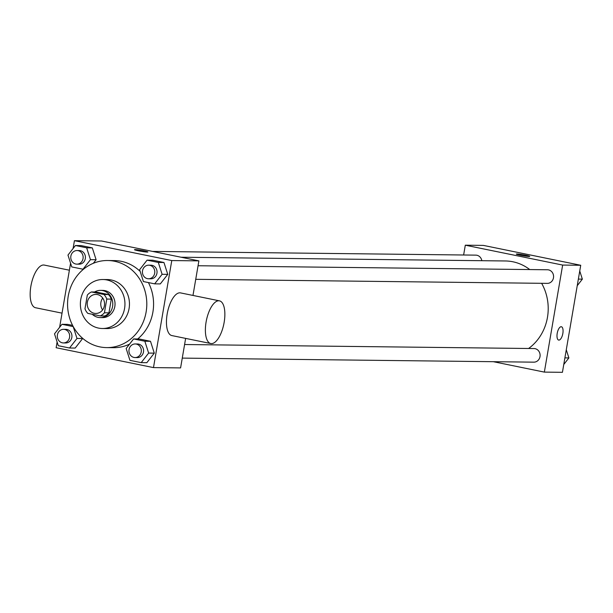 <?xml version="1.0" encoding="UTF-8"?>
<svg xmlns="http://www.w3.org/2000/svg" width="613" height="613" viewBox="0 0 613 613"><rect width="100%" height="100%" fill="white"/><g stroke="black" fill="none" stroke-linecap="round" stroke-linejoin="round"><path stroke-width="0.92" d="M102.593 309.948A9.524 8.666 90.7 0 1 100.915 302.355A9.524 8.666 90.7 0 1 102.723 298.079M87.36 302.194A9.524 8.666 90.7 0 1 95.988 294.409A9.524 8.666 90.7 0 1 104.547 304.033A9.524 8.666 90.7 0 1 95.774 313.458A9.524 8.666 90.7 0 1 87.36 302.194M87.805 313.366L100.294 315.91A12.934 11.77 90.7 0 0 104.44 312.783L106.785 299.06A12.934 11.77 90.7 0 0 103.949 294.508L91.467 291.957A12.934 11.77 90.7 0 0 87.322 295.083L84.969 308.814A12.934 11.77 90.7 0 0 87.805 313.366M103.949 294.508L108.47 294.554L95.988 292.01L91.467 291.957M108.47 294.554A12.934 11.77 90.7 0 1 111.305 299.106L106.785 299.06M100.294 315.91L104.815 315.963A12.934 11.77 90.7 0 0 108.961 312.837L111.305 299.106M92.272 314.277A13.609 12.383 -89.3 0 0 100.241 317.595A13.609 12.383 -89.3 0 0 112.723 305.305A13.609 12.383 -89.3 0 0 102.685 290.608A13.609 12.383 -89.3 0 0 100.555 290.378A13.609 12.383 -89.3 0 0 94.578 291.987M100.555 290.378L102.815 290.401A13.609 12.383 90.7 0 1 104.946 290.631A13.609 12.383 90.7 0 1 114.976 305.328A13.609 12.383 90.7 0 1 102.501 317.618L100.241 317.595M108.961 312.837L104.44 312.783M106.777 279.926A24.497 22.29 -89.3 0 0 102.938 279.52A24.497 22.29 -89.3 0 0 80.372 303.757A24.497 22.29 -89.3 0 0 102.379 328.507A24.497 22.29 -89.3 0 0 124.837 306.385A24.497 22.29 -89.3 0 0 106.777 279.926M102.379 328.507L106.892 328.56A24.497 22.29 -89.3 0 0 129.351 306.439A24.497 22.29 -89.3 0 0 111.29 279.98A24.497 22.29 -89.3 0 0 107.459 279.566L102.938 279.52M114.493 261.245A43.546 39.623 -89.3 0 0 107.681 260.517A43.546 39.623 -89.3 0 0 67.56 303.604A43.546 39.623 -89.3 0 0 106.677 347.609A43.546 39.623 -89.3 0 0 146.607 308.285A43.546 39.623 -89.3 0 0 114.493 261.245M107.681 260.517L114.455 260.594A43.546 39.623 90.7 0 1 121.274 261.322A43.546 39.623 90.7 0 1 140.178 271.429M148.423 282.578A43.546 39.623 90.7 0 1 137.664 338.981M129.55 344.138A43.546 39.623 90.7 0 1 113.451 347.686L106.677 347.609M154.652 283.85L160.299 283.919L167.755 274.363L163.962 262.51L152.721 260.211L147.074 260.15L139.626 269.705L143.411 281.559L154.652 283.85L162.108 274.295L158.315 262.441L147.074 260.15M141.189 362.635L146.836 362.697L154.284 353.142L150.499 341.295L139.258 338.997L133.603 338.928L126.155 348.49L129.948 360.337L141.189 362.635L148.637 353.08L144.844 341.226L133.603 338.928M57.109 342L56.135 347.724L153.48 367.601L171.778 260.563L74.426 240.679L73.093 248.51M70.579 263.215L59.622 327.296M90.456 259.667L96.103 259.728L93.329 263.299L96.103 259.728L92.318 247.882L81.077 245.583L75.422 245.522L67.974 255.077L71.767 266.931L83.008 269.222L90.456 259.667L86.663 247.813L75.422 245.522M69.537 348.008L75.192 348.069L82.64 338.514L76.993 338.453L73.2 326.599L61.959 324.3L54.511 333.855L58.296 345.709L69.537 348.008L76.993 338.453M67.606 324.369L72.587 325.38L67.606 324.369L61.959 324.3M192.98 295.443L198.888 260.87L101.543 240.993L74.426 240.679M198.888 260.87L171.778 260.563M135.098 249.591A6.804 0.483 -170.3 0 1 142.668 250.602A6.804 0.483 -170.3 0 1 147.886 251.974A6.804 0.483 -170.3 0 1 141.097 251.307A6.804 0.483 -170.3 0 1 134.469 249.683A6.804 0.483 -170.3 0 1 135.098 249.591M153.48 367.601L180.59 367.915L185.639 338.391M210.765 343.525L171.832 335.572A21.777 8.904 -78.5 0 1 167.15 314.132A21.777 8.904 -78.5 0 1 180.544 292.899L219.477 300.853A21.777 8.904 -78.5 0 1 223.845 323.971A21.777 8.904 -78.5 0 1 210.765 343.525A21.777 8.904 -78.5 0 1 206.083 322.086A21.777 8.904 -78.5 0 1 219.477 300.853M69.384 270.203L44.251 265.077A21.777 8.904 101.5 0 0 31.179 284.631A21.777 8.904 101.5 0 0 35.539 307.741L62.043 313.151M181.034 257.23L505.38 260.969A47.684 43.385 90.7 0 1 529.762 269.567M541.631 283.313A47.684 43.385 90.7 0 1 528.59 348.49M198.06 265.743L547.463 269.766A6.804 6.191 90.7 0 1 553.577 276.647A6.804 6.191 90.7 0 1 547.309 283.375L195.739 279.321M152.553 251.414L475.818 255.138A6.804 6.191 90.7 0 1 481.826 260.694M184.59 344.521L534 348.552A6.804 6.191 90.7 0 1 540.107 355.425A6.804 6.191 90.7 0 1 533.839 362.16L182.268 358.107M493.342 361.693L544.352 372.106L562.65 265.069L465.305 245.192L463.627 255M544.352 372.106L562.428 372.321L580.726 265.276L562.65 265.069M580.726 265.276L483.381 245.399L465.305 245.192M516.928 253.989A6.804 0.483 -170.3 0 1 524.498 255A6.804 0.483 -170.3 0 1 529.724 256.38A6.804 0.483 -170.3 0 1 522.935 255.713A6.804 0.483 -170.3 0 1 516.307 254.089A6.804 0.483 -170.3 0 1 516.928 253.989M557.202 333.38A6.804 2.781 -78.5 0 1 561.385 326.744A6.804 2.781 -78.5 0 1 562.749 333.97A6.804 2.781 -78.5 0 1 558.665 340.077A6.804 2.781 -78.5 0 1 557.202 333.38M561.385 326.744A6.804 2.781 -78.5 0 1 562.749 333.97A6.804 2.781 -78.5 0 1 558.658 340.077M516.307 254.089A6.804 0.483 -170.3 0 1 516.928 253.997A6.804 0.483 -170.3 0 1 524.483 255.008A6.804 0.483 -170.3 0 1 529.724 256.38M563.768 364.49L568.887 357.923L566.282 349.785M568.887 357.923L564.895 357.877M577.231 285.704L582.35 279.145L579.745 271M582.35 279.145L578.365 279.099M63.568 329.327L65.829 329.35A6.804 6.191 90.7 0 1 71.943 336.223A6.804 6.191 90.7 0 1 65.668 342.958L63.415 342.935A6.804 6.191 90.7 0 1 57.407 334.882A6.804 6.191 90.7 0 1 63.568 329.327A6.804 6.191 90.7 0 1 69.683 336.2A6.804 6.191 90.7 0 1 63.415 342.935M75.192 348.069L82.64 338.514M135.212 343.954L137.473 343.977A6.804 6.191 90.7 0 1 143.588 350.858A6.804 6.191 90.7 0 1 137.32 357.586L135.059 357.563A6.804 6.191 90.7 0 1 129.052 349.517A6.804 6.191 90.7 0 1 135.212 343.954A6.804 6.191 90.7 0 1 141.327 350.828A6.804 6.191 90.7 0 1 135.059 357.563M146.836 362.697L154.284 353.142L148.637 353.08M154.284 353.142L150.499 341.295L144.844 341.226M150.499 341.295L139.258 338.997M77.039 250.541L79.292 250.564A6.804 6.191 90.7 0 1 85.406 257.445A6.804 6.191 90.7 0 1 79.138 264.172L76.878 264.149A6.804 6.191 90.7 0 1 70.87 256.104A6.804 6.191 90.7 0 1 77.039 250.541A6.804 6.191 90.7 0 1 83.146 257.414A6.804 6.191 90.7 0 1 76.878 264.149M96.103 259.728L92.318 247.882L86.663 247.813M92.318 247.882L81.077 245.583M83.468 269.23L83.008 269.222M148.683 265.168L150.944 265.199A6.804 6.191 90.7 0 1 157.051 272.072A6.804 6.191 90.7 0 1 150.783 278.808L148.522 278.777A6.804 6.191 90.7 0 1 142.523 270.731A6.804 6.191 90.7 0 1 148.683 265.168A6.804 6.191 90.7 0 1 154.798 272.049A6.804 6.191 90.7 0 1 148.522 278.777M160.299 283.919L167.755 274.363L162.108 274.295M167.755 274.363L163.962 262.51L158.315 262.441M163.962 262.51L152.721 260.211"/></g></svg>
